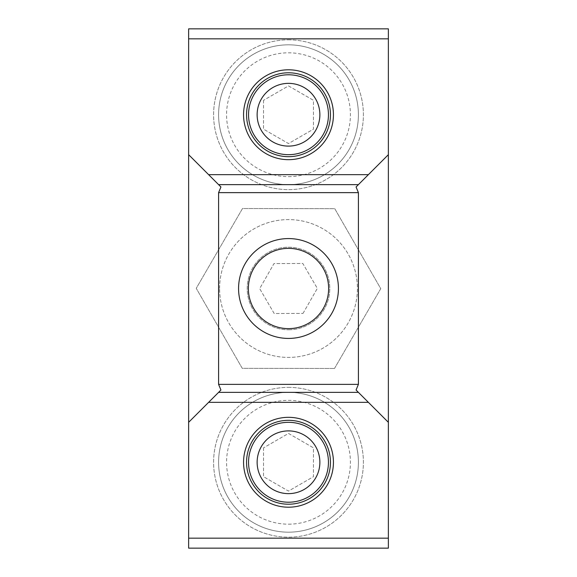 <?xml version="1.0" encoding="UTF-8"?>
<svg xmlns="http://www.w3.org/2000/svg" width="577" height="577" viewBox="0 0 577 577"><rect width="100%" height="100%" fill="white"/><g stroke="black" fill="none" stroke-linecap="round" stroke-linejoin="round"><path stroke-width="0.43" stroke-dasharray="2.88 2.16" d="M288.5 329.784A41.284 41.284 0 0 0 329.784 288.5A41.284 41.284 0 0 0 288.5 247.216A41.284 41.284 0 0 0 247.216 288.5A41.284 41.284 0 0 0 288.5 329.784A41.284 41.284 0 0 1 252.748 267.858A41.284 41.284 0 0 1 324.252 267.858A41.284 41.284 0 0 1 288.5 329.784M288.5 387.369A74.902 74.902 0 0 1 363.402 462.264A74.902 74.902 0 0 1 288.5 537.165A74.902 74.902 0 0 1 213.598 462.264A74.902 74.902 0 0 1 288.5 387.369A74.902 74.902 0 0 0 213.598 462.264A74.902 74.902 0 0 0 288.5 537.165A74.902 74.902 0 0 0 363.402 462.264A74.902 74.902 0 0 0 288.5 387.369M288.5 507.205A44.941 44.941 0 0 1 249.581 439.797A44.941 44.941 0 0 1 327.419 439.797A44.941 44.941 0 0 1 288.5 507.205M288.5 39.835A74.902 74.902 0 0 1 363.402 114.736A74.902 74.902 0 0 1 288.5 189.631A74.902 74.902 0 0 1 213.598 114.736A74.902 74.902 0 0 1 288.5 39.835A74.902 74.902 0 0 0 213.598 114.736A74.902 74.902 0 0 0 288.5 189.631A74.902 74.902 0 0 0 363.402 114.736A74.902 74.902 0 0 0 288.5 39.835M288.5 159.67A44.941 44.941 0 0 1 249.581 92.262A44.941 44.941 0 0 1 327.419 92.262A44.941 44.941 0 0 1 288.5 159.67M388.364 154.679L358.404 184.64L218.596 184.64L188.636 154.679M188.636 422.321L218.596 392.36L358.404 392.36L388.364 422.321M388.364 538.161L388.364 548.15L188.636 548.15L188.636 28.85L388.364 28.85L388.364 538.161L188.636 538.161M388.364 38.839L188.636 38.839M288.5 502.214A39.943 39.943 0 0 1 248.557 462.264A39.943 39.943 0 0 1 288.5 422.321A39.943 39.943 0 0 1 328.443 462.264A39.943 39.943 0 0 1 288.5 502.214M218.596 462.264A69.904 69.904 0 0 0 288.5 532.174A69.904 69.904 0 0 0 358.404 462.264A69.904 69.904 0 0 0 288.5 392.36A69.904 69.904 0 0 0 218.596 462.264A69.904 69.904 0 0 1 288.5 392.36A69.904 69.904 0 0 1 358.404 462.264A69.904 69.904 0 0 1 288.5 532.174A69.904 69.904 0 0 1 218.596 462.264M263.53 447.853L263.53 476.681L288.5 491.092L313.47 476.681L313.47 447.853L288.5 433.435L263.53 447.853L288.5 433.435L313.47 447.853L313.47 476.681L288.5 491.092L263.53 476.681L263.53 447.853M288.5 154.679A39.943 39.943 0 0 1 248.557 114.736A39.943 39.943 0 0 1 288.5 74.786A39.943 39.943 0 0 1 328.443 114.736A39.943 39.943 0 0 1 288.5 154.679M218.596 114.736A69.904 69.904 0 0 0 288.5 184.64A69.904 69.904 0 0 0 358.404 114.736A69.904 69.904 0 0 0 288.5 44.826A69.904 69.904 0 0 0 218.596 114.736A69.904 69.904 0 0 1 288.5 44.826A69.904 69.904 0 0 1 358.404 114.736A69.904 69.904 0 0 1 288.5 184.64A69.904 69.904 0 0 1 218.596 114.736M263.53 100.319L263.53 129.147L288.5 143.565L313.47 129.147L313.47 100.319L288.5 85.908L263.53 100.319L288.5 85.908L313.47 100.319L313.47 129.147L288.5 143.565L263.53 129.147L263.53 100.319M288.413 338.432A49.932 49.932 0 0 1 245.297 263.458A49.932 49.932 0 0 1 331.782 263.61A49.932 49.932 0 0 1 288.413 338.432M288.428 329.784A41.284 41.284 0 0 0 324.288 267.916A41.284 41.284 0 0 0 252.784 267.8A41.284 41.284 0 0 0 288.428 329.784A41.284 41.284 0 0 1 247.216 288.428A41.284 41.284 0 0 1 288.572 247.216A41.284 41.284 0 0 1 329.784 288.572A41.284 41.284 0 0 1 288.428 329.784M219.592 288.385A68.908 68.908 0 0 1 288.615 219.592A68.908 68.908 0 0 1 357.408 288.615A68.908 68.908 0 0 1 288.385 357.408A68.908 68.908 0 0 1 219.592 288.385A68.908 68.908 0 0 0 288.385 357.408A68.908 68.908 0 0 0 357.408 288.615A68.908 68.908 0 0 0 288.615 219.592A68.908 68.908 0 0 0 219.592 288.385M288.587 238.568A49.932 49.932 0 0 0 245.218 313.39A49.932 49.932 0 0 0 331.703 313.542A49.932 49.932 0 0 0 288.587 238.568M334.494 368.472L380.755 288.659L334.761 208.686L242.506 208.528L196.245 288.341L242.239 368.314L334.494 368.472L242.239 368.314L196.245 288.341L242.506 208.528L334.761 208.686L380.755 288.659L334.494 368.472M313.282 245.153A49.932 49.932 0 0 1 331.847 313.282A49.932 49.932 0 0 1 263.718 331.847A49.932 49.932 0 0 1 245.153 263.718A49.932 49.932 0 0 1 313.282 245.153M308.421 253.664A40.13 40.13 0 0 0 248.37 288.666A40.13 40.13 0 0 0 308.709 323.17A40.13 40.13 0 0 0 308.421 253.664M303.019 313.405L317.328 288.377L302.81 263.473L273.981 263.595L259.672 288.623L274.19 313.527L303.019 313.405L274.19 313.527L259.672 288.623L273.981 263.595L302.81 263.473L317.328 288.377L303.019 313.405M288.5 524.183A61.919 61.919 0 0 0 350.419 462.264A61.919 61.919 0 0 0 288.5 400.351A61.919 61.919 0 0 0 226.581 462.264A61.919 61.919 0 0 0 288.5 524.183M288.5 176.649A61.919 61.919 0 0 0 350.419 114.736A61.919 61.919 0 0 0 288.5 52.817A61.919 61.919 0 0 0 226.581 114.736A61.919 61.919 0 0 0 288.5 176.649"/><path stroke-width="0.87" d="M288.5 507.205A44.941 44.941 0 0 1 249.581 439.797A44.941 44.941 0 0 1 327.419 439.797A44.941 44.941 0 0 1 288.5 507.205M288.5 159.67A44.941 44.941 0 0 1 249.581 92.262A44.941 44.941 0 0 1 327.419 92.262A44.941 44.941 0 0 1 288.5 159.67M220.933 186.977L218.596 184.64L220.933 186.977L218.596 192.631L358.404 192.631L356.067 186.977L358.404 184.64L356.067 186.977M208.607 174.651L218.596 184.64L358.404 184.64L368.393 174.651L208.607 174.651L188.636 154.679L188.636 422.321L208.607 402.349L368.393 402.349L388.364 422.321L388.364 154.679L368.393 174.651M218.596 384.369L220.933 390.023L218.596 392.36L358.404 392.36L356.067 390.023L358.404 384.369L218.596 384.369L218.596 192.631M358.404 192.631L358.404 384.369M368.393 402.349L356.067 390.023M188.636 422.321L188.636 548.15L388.364 548.15L388.364 422.321M388.364 154.679L388.364 28.85L188.636 28.85L188.636 154.679M388.364 538.161L188.636 538.161M208.607 402.349L220.933 390.023M188.636 38.839L388.364 38.839M248.557 462.264A39.943 39.943 0 0 0 288.5 502.214A39.943 39.943 0 0 0 328.443 462.264A39.943 39.943 0 0 0 288.5 422.321A39.943 39.943 0 0 0 248.557 462.264M257.133 462.264A31.367 31.367 0 0 1 304.187 435.101A31.367 31.367 0 0 1 304.187 489.433A31.367 31.367 0 0 1 257.133 462.264M248.557 114.736A39.943 39.943 0 0 0 288.5 154.679A39.943 39.943 0 0 0 328.443 114.736A39.943 39.943 0 0 0 288.5 74.786A39.943 39.943 0 0 0 248.557 114.736M257.133 114.736A31.367 31.367 0 0 1 304.187 87.567A31.367 31.367 0 0 1 304.187 141.899A31.367 31.367 0 0 1 257.133 114.736M263.718 331.847A49.932 49.932 0 0 0 331.847 313.282A49.932 49.932 0 0 0 313.282 245.153A49.932 49.932 0 0 0 245.153 263.718A49.932 49.932 0 0 0 263.718 331.847M308.421 253.664A40.13 40.13 0 0 1 308.709 323.17A40.13 40.13 0 0 1 248.37 288.666A40.13 40.13 0 0 1 308.421 253.664M246.559 462.264A41.941 41.941 0 0 0 288.5 504.211A41.941 41.941 0 0 0 330.441 462.264A41.941 41.941 0 0 0 288.5 420.323A41.941 41.941 0 0 0 246.559 462.264M246.559 114.736A41.941 41.941 0 0 0 288.5 156.677A41.941 41.941 0 0 0 330.441 114.736A41.941 41.941 0 0 0 288.5 72.789A41.941 41.941 0 0 0 246.559 114.736"/></g></svg>

